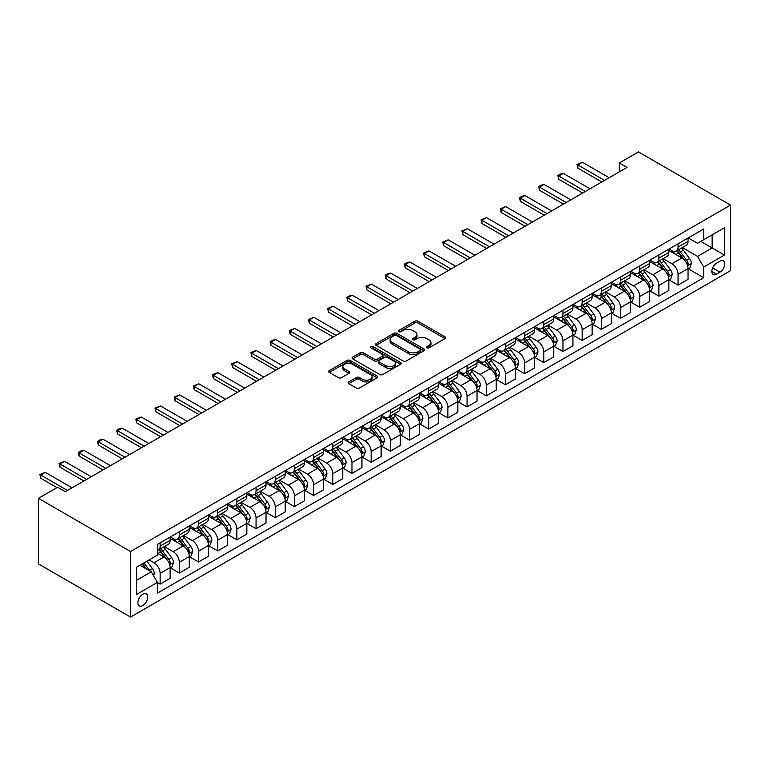 <?xml version="1.0" encoding="UTF-8"?>
<svg xmlns="http://www.w3.org/2000/svg" width="769" height="769" viewBox="0 0 769 769"><rect width="100%" height="100%" fill="white"/><g stroke="black" fill="none" stroke-linecap="round" stroke-linejoin="round"><path stroke-width="1.15" d="M426.901 347.848A1.49 0.865 0 0 0 429.006 347.848L445.011 338.61A2.134 1.23 0 0 0 445.636 337.735A2.134 1.23 0 0 0 445.011 336.87L417.894 321.211A2.134 1.23 0 0 0 414.885 321.211L398.88 330.449A1.49 0.865 0 0 0 398.448 331.064A1.49 0.865 0 0 0 398.88 331.67A1.49 0.865 0 0 0 400.985 331.67L403.062 330.478A6.815 3.932 0 0 1 412.703 330.478L414.962 331.775A6.815 3.932 0 0 1 416.961 334.563A6.815 3.932 0 0 1 414.962 337.341L412.886 338.543A1.49 0.865 0 0 0 412.453 339.148A1.49 0.865 0 0 0 412.886 339.754A1.49 0.865 0 0 0 415 339.754L417.067 338.562A6.815 3.932 0 0 1 426.708 338.562L428.967 339.869A6.815 3.932 0 0 1 430.967 342.647A6.815 3.932 0 0 1 428.967 345.435L426.901 346.627A1.49 0.865 0 0 0 426.459 347.232A1.49 0.865 0 0 0 426.901 347.848L426.901 346.627M142.803 605.559A6.94 4.008 120 0 0 147.34 599.436A6.94 4.008 120 0 0 146.273 593.87A6.94 4.008 120 0 0 142.803 594.216A6.94 4.008 120 0 0 138.266 600.329A6.94 4.008 120 0 0 139.333 605.895A6.94 4.008 120 0 0 142.803 605.559M348.761 381.914A2.134 1.23 0 0 0 348.136 382.779A2.134 1.23 0 0 0 348.761 383.654L356.364 388.047A2.134 1.23 0 0 0 359.383 388.047L377.156 377.781A2.134 1.23 0 0 0 377.781 376.916A2.134 1.23 0 0 0 377.156 376.041L350.039 360.392A2.134 1.23 0 0 0 347.03 360.392L329.247 370.648A2.134 1.23 0 0 0 328.632 371.523A2.134 1.23 0 0 0 329.247 372.388L338.437 377.694A2.134 1.23 0 0 0 341.455 377.694L349.059 373.301A2.134 1.23 0 0 0 349.684 372.436A2.134 1.23 0 0 0 349.059 371.562L344.502 368.937A5.7 3.287 0 0 1 342.83 366.611A5.7 3.287 0 0 1 346.348 363.564A5.7 3.287 0 0 1 352.558 364.285L370.408 374.59A5.7 3.287 0 0 1 372.081 376.916A5.7 3.287 0 0 1 368.562 379.953A5.7 3.287 0 0 1 362.353 379.242L359.383 377.521A2.134 1.23 0 0 0 356.364 377.521L348.761 381.914L348.761 383.654M730.55 205.083L638.472 151.926L619.295 162.999L626.966 167.431L65.307 491.708L57.637 487.277L38.45 498.35L130.528 551.508L730.55 205.083L730.55 270.65L130.528 617.074L130.528 551.508M403.216 360.997A2.134 1.23 0 0 0 406.224 360.997L423.998 350.741A2.134 1.23 0 0 0 424.623 349.866A2.134 1.23 0 0 0 423.998 349.001L396.881 333.342A2.134 1.23 0 0 0 393.872 333.342L376.099 343.608A2.134 1.23 0 0 0 375.474 344.474A2.134 1.23 0 0 0 376.099 345.348L403.216 360.997M371.494 348.165A1.49 0.865 0 0 1 373.013 348.376L400.543 364.275L382.799 374.522A2.134 1.23 0 0 1 379.79 374.522L352.673 358.863L360.286 354.509L360.286 352.74L352.673 357.133A2.134 1.23 0 0 0 352.048 357.998A2.134 1.23 0 0 0 352.673 358.863L352.673 357.133M360.286 354.509A2.134 1.23 0 0 1 363.295 354.509L363.295 352.74A2.134 1.23 0 0 0 360.286 352.74M363.295 352.74L374.292 359.085A2.134 1.23 0 0 0 377.3 359.085L382.347 356.172A2.134 1.23 0 0 0 382.972 355.307A2.134 1.23 0 0 0 382.347 354.432L370.898 347.828A1.49 0.865 0 0 1 370.466 347.213A1.49 0.865 0 0 1 371.389 346.415A1.49 0.865 0 0 1 373.013 346.608L400.572 362.516A2.134 1.23 0 0 1 401.197 363.391A2.134 1.23 0 0 1 400.572 364.256L400.572 362.516M719.957 261.172L716.583 263.123A6.729 3.883 120 0 0 712.19 269.044A6.729 3.883 120 0 0 713.219 274.437A6.729 3.883 120 0 0 716.583 274.11L719.957 272.159A6.729 3.883 120 0 0 724.36 266.228A6.729 3.883 120 0 0 723.321 260.835A6.729 3.883 120 0 0 719.957 261.172M688.274 237.909L697.56 243.273L703.693 239.726L703.693 229.008L157.385 544.423L157.385 555.141L136.661 567.099L136.661 594.389L157.385 582.431L157.385 593.149L703.693 277.744L703.693 267.016L697.56 256.385L682.295 247.58M703.693 239.726L724.408 227.768L724.408 255.058L703.693 267.016M38.45 498.35L38.45 563.917L130.528 617.074M619.295 162.999L619.295 171.862M700.78 241.408L712.132 247.974L712.132 234.853L724.408 227.768M697.56 256.385L712.132 247.974L724.408 255.058M136.661 580.211L151.243 571.8L139.891 565.244M157.385 582.518L160.144 584.113L160.144 573.395A8.68 5.008 -120 0 0 154.002 562.764L149.09 559.928M160.144 584.113L170.122 578.355L170.122 567.637A8.68 5.008 -120 0 0 163.98 557.006L157.385 553.19M170.353 567.858L179.321 573.04L179.321 562.322A8.68 5.008 -120 0 0 173.188 551.69L164.374 546.596M179.321 573.04L189.299 567.282L189.299 556.554A8.68 5.008 -120 0 0 183.166 545.923L170.122 538.396M189.53 556.785L198.508 561.966L198.508 551.238A8.68 5.008 -120 0 0 192.365 540.607L183.56 535.522M198.508 561.966L208.486 556.208L208.486 545.481A8.68 5.008 -120 0 0 202.343 534.849L189.299 527.323M208.716 545.702L217.694 550.892L217.694 540.165A8.68 5.008 -120 0 0 211.552 529.533L202.737 524.448M217.694 550.892L227.662 545.134L227.662 534.407A8.68 5.008 -120 0 0 221.53 523.776L208.486 516.249M227.893 534.628L236.871 539.809L236.871 529.091A8.68 5.008 -120 0 0 230.738 518.46L221.924 513.375M236.871 539.809L246.849 534.051L246.849 523.333A8.68 5.008 -120 0 0 240.707 512.702L227.662 505.175M247.08 523.554L256.058 528.736L256.058 518.018A8.68 5.008 -120 0 0 249.915 507.386L241.101 502.301M256.058 528.736L266.026 522.978L266.026 512.26A8.68 5.008 -120 0 0 259.893 501.628L246.849 494.092M266.257 512.481L275.235 517.662L275.235 506.944A8.68 5.008 -120 0 0 269.102 496.313L260.287 491.228M275.235 517.662L285.212 511.904L285.212 501.186A8.68 5.008 -120 0 0 279.07 490.555L266.026 483.019M285.443 501.407L294.421 506.588L294.421 495.87A8.68 5.008 -120 0 0 288.279 485.239L279.464 480.144M294.421 506.588L304.399 500.83L304.399 490.113A8.68 5.008 -120 0 0 298.257 479.481L285.212 471.945M304.62 490.334L313.598 495.515L313.598 484.797A8.68 5.008 -120 0 0 307.465 474.165L298.651 469.071M313.598 495.515L323.576 489.757L323.576 479.039A8.68 5.008 -120 0 0 317.443 468.408L304.399 460.871M323.807 479.26L332.785 484.441L332.785 473.723A8.68 5.008 -120 0 0 326.642 463.092L317.828 457.997M332.785 484.441L342.763 478.683L342.763 467.956A8.68 5.008 -120 0 0 336.62 457.324L323.576 449.798M342.993 468.186L351.971 473.368L351.971 462.64A8.68 5.008 -120 0 0 345.829 452.009L337.014 446.924M351.971 473.368L361.939 467.61L361.939 456.882A8.68 5.008 -120 0 0 355.807 446.251L342.763 438.724M362.17 457.103L371.148 462.294L371.148 451.566A8.68 5.008 -120 0 0 365.015 440.935L356.201 435.85M371.148 462.294L381.126 456.526L381.126 445.809A8.68 5.008 -120 0 0 374.984 435.177L361.939 427.651M381.357 446.03L390.335 451.211L390.335 440.493A8.68 5.008 -120 0 0 384.192 429.861L375.378 424.776M390.335 451.211L400.303 445.453L400.303 434.735A8.68 5.008 -120 0 0 394.17 424.103L381.126 416.577M400.534 434.956L409.512 440.137L409.512 429.419A8.68 5.008 -120 0 0 403.379 418.788L394.564 413.703M409.512 440.137L419.49 434.379L419.49 423.661A8.68 5.008 -120 0 0 413.347 413.03L400.303 405.494M419.72 423.882L428.698 429.064L428.698 418.346A8.68 5.008 -120 0 0 422.556 407.714L413.741 402.629M428.698 429.064L438.666 423.306L438.666 412.588A8.68 5.008 -120 0 0 432.534 401.956L419.49 394.42M438.897 412.809L447.875 417.99L447.875 407.272A8.68 5.008 -120 0 0 441.742 396.641L432.928 391.546M447.875 417.99L457.853 412.232L457.853 401.514A8.68 5.008 -120 0 0 451.711 390.883L438.666 383.347M458.084 401.735L467.062 406.916L467.062 396.198A8.68 5.008 -120 0 0 460.919 385.567L452.105 380.472M467.062 406.916L477.04 401.158L477.04 390.441A8.68 5.008 -120 0 0 470.897 379.809L457.853 372.273M477.27 390.662L486.239 395.843L486.239 385.125A8.68 5.008 -120 0 0 480.106 374.484L471.291 369.399M486.239 395.843L496.216 390.085L496.216 379.357A8.68 5.008 -120 0 0 490.084 368.726L477.04 361.199M496.447 379.578L505.425 384.769L505.425 374.042A8.68 5.008 -120 0 0 499.283 363.41L490.478 358.325M505.425 384.769L515.403 379.011L515.403 368.284A8.68 5.008 -120 0 0 509.261 357.652L496.216 350.126M515.634 368.505L524.612 373.696L524.612 362.968A8.68 5.008 -120 0 0 518.469 352.337L509.655 347.252M524.612 373.696L534.58 367.928L534.58 357.21A8.68 5.008 -120 0 0 528.447 346.579L515.403 339.052M534.811 357.431L543.789 362.612L543.789 351.894A8.68 5.008 -120 0 0 537.656 341.263L528.841 336.178M543.789 362.612L553.767 356.854L553.767 346.137A8.68 5.008 -120 0 0 547.624 335.505L534.58 327.978M553.997 346.358L562.975 351.539L562.975 340.821A8.68 5.008 -120 0 0 556.833 330.189L548.018 325.104M562.975 351.539L572.943 345.781L572.943 335.063A8.68 5.008 -120 0 0 566.811 324.431L553.767 316.895M573.174 335.284L582.152 340.465L582.152 329.747A8.68 5.008 -120 0 0 576.019 319.116L567.205 314.021M582.152 340.465L592.13 334.707L592.13 323.989A8.68 5.008 -120 0 0 585.988 313.358L572.943 305.822M592.361 324.21L601.339 329.392L601.339 318.674A8.68 5.008 -120 0 0 595.196 308.042L586.382 302.948M601.339 329.392L611.317 323.634L611.317 312.916A8.68 5.008 -120 0 0 605.174 302.284L592.13 294.748M611.547 313.137L620.516 318.318L620.516 307.6A8.68 5.008 -120 0 0 614.383 296.969L605.568 291.874M620.516 318.318L630.493 312.56L630.493 301.842A8.68 5.008 -120 0 0 624.361 291.201L611.317 283.674M630.724 302.063L639.702 307.244L639.702 296.526A8.68 5.008 -120 0 0 633.56 285.885L624.755 280.8M639.702 307.244L649.68 301.486L649.68 290.759A8.68 5.008 -120 0 0 643.538 280.127L630.493 272.601M649.911 290.98L658.889 296.171L658.889 285.443A8.68 5.008 -120 0 0 652.746 274.812L643.932 269.727M658.889 296.171L668.857 290.413L668.857 279.685A8.68 5.008 -120 0 0 662.724 269.054L649.68 261.527M669.088 279.906L678.066 285.097L678.066 274.37A8.68 5.008 -120 0 0 671.933 263.738L663.118 258.653M678.066 285.097L688.044 279.33L688.044 268.612A8.68 5.008 -120 0 0 681.901 257.98L668.857 250.454M669.088 248.993L671.933 250.627A8.68 5.008 -120 0 0 676.268 251.059A8.68 5.008 -120 0 0 678.066 247.08L678.066 243.802M649.911 260.066L652.746 261.7A8.68 5.008 -120 0 0 657.091 262.133A8.68 5.008 -120 0 0 658.889 258.153L658.889 254.875M630.724 271.14L633.56 272.774A8.68 5.008 -120 0 0 637.905 273.206A8.68 5.008 -120 0 0 639.702 269.237L639.702 265.959M611.538 282.213L614.383 283.848A8.68 5.008 -120 0 0 618.718 284.28A8.68 5.008 -120 0 0 620.516 280.31L620.516 277.032M592.361 293.287L595.196 294.931A8.68 5.008 -120 0 0 599.541 295.354A8.68 5.008 -120 0 0 601.339 291.384L601.339 288.106M573.174 304.361L576.019 306.004A8.68 5.008 -120 0 0 580.355 306.427A8.68 5.008 -120 0 0 582.152 302.457L582.152 299.179M553.997 315.434L556.833 317.078A8.68 5.008 -120 0 0 561.178 317.51A8.68 5.008 -120 0 0 562.975 313.531L562.975 310.253M534.811 326.508L537.656 328.152A8.68 5.008 -120 0 0 541.991 328.584A8.68 5.008 -120 0 0 543.789 324.605L543.789 321.327M515.634 337.591L518.469 339.225A8.68 5.008 -120 0 0 522.814 339.658A8.68 5.008 -120 0 0 524.612 335.678L524.612 332.4M496.447 348.665L499.283 350.299A8.68 5.008 -120 0 0 503.628 350.731A8.68 5.008 -120 0 0 505.425 346.761L505.425 343.474M477.27 359.738L480.106 361.372A8.68 5.008 -120 0 0 484.441 361.805A8.68 5.008 -120 0 0 486.239 357.835L486.239 354.557M458.084 370.812L460.919 372.446A8.68 5.008 -120 0 0 465.264 372.878A8.68 5.008 -120 0 0 467.062 368.909L467.062 365.631M438.897 381.885L441.742 383.529A8.68 5.008 -120 0 0 446.078 383.952A8.68 5.008 -120 0 0 447.875 379.982L447.875 376.704M419.72 392.959L422.556 394.603A8.68 5.008 -120 0 0 426.901 395.026A8.68 5.008 -120 0 0 428.698 391.056L428.698 387.778M400.534 404.033L403.379 405.676A8.68 5.008 -120 0 0 407.714 406.109A8.68 5.008 -120 0 0 409.512 402.129L409.512 398.851M381.357 415.106L384.192 416.75A8.68 5.008 -120 0 0 388.537 417.183A8.68 5.008 -120 0 0 390.335 413.203L390.335 409.925M362.17 426.189L365.015 427.824A8.68 5.008 -120 0 0 369.351 428.256A8.68 5.008 -120 0 0 371.148 424.277L371.148 420.999M342.993 437.263L345.829 438.897A8.68 5.008 -120 0 0 350.164 439.33A8.68 5.008 -120 0 0 351.971 435.36L351.971 432.082M323.807 448.337L326.642 449.971A8.68 5.008 -120 0 0 330.987 450.403A8.68 5.008 -120 0 0 332.785 446.433L332.785 443.155M304.62 459.41L307.465 461.054A8.68 5.008 -120 0 0 311.801 461.477A8.68 5.008 -120 0 0 313.598 457.507L313.598 454.229M285.443 470.484L288.279 472.128A8.68 5.008 -120 0 0 292.624 472.551A8.68 5.008 -120 0 0 294.421 468.581L294.421 465.303M266.257 481.557L269.102 483.201A8.68 5.008 -120 0 0 273.437 483.624A8.68 5.008 -120 0 0 275.235 479.654L275.235 476.376M247.08 492.631L249.915 494.275A8.68 5.008 -120 0 0 254.26 494.707A8.68 5.008 -120 0 0 256.058 490.728L256.058 487.45M227.893 503.705L230.738 505.348A8.68 5.008 -120 0 0 235.074 505.781A8.68 5.008 -120 0 0 236.871 501.801L236.871 498.523M208.716 514.788L211.552 516.422A8.68 5.008 -120 0 0 215.897 516.855A8.68 5.008 -120 0 0 217.694 512.875L217.694 509.597M189.53 525.861L192.365 527.496A8.68 5.008 -120 0 0 196.71 527.928A8.68 5.008 -120 0 0 198.508 523.958L198.508 520.68M170.343 536.935L173.188 538.569A8.68 5.008 -120 0 0 177.524 539.002A8.68 5.008 -120 0 0 179.321 535.032L179.321 531.754M688.274 268.833L703.693 277.744M676.268 251.059L686.246 245.301A8.68 5.008 -120 0 0 688.044 241.322L688.044 238.044M657.091 262.133L667.059 256.375A8.68 5.008 -120 0 0 668.857 252.395L668.857 249.118M637.905 273.206L647.883 267.449A8.68 5.008 -120 0 0 649.68 263.479L649.68 260.191M618.718 284.28L628.696 278.522A8.68 5.008 -120 0 0 630.493 274.552L630.493 271.274M599.541 295.354L609.519 289.596A8.68 5.008 -120 0 0 611.317 285.626L611.317 282.348M580.355 306.427L590.332 300.669A8.68 5.008 -120 0 0 592.13 296.699L592.13 293.422M561.178 317.51L571.146 311.743A8.68 5.008 -120 0 0 572.943 307.773L572.943 304.495M541.991 328.584L551.969 322.826A8.68 5.008 -120 0 0 553.767 318.847L553.767 315.569M522.814 339.658L532.782 333.9A8.68 5.008 -120 0 0 534.58 329.92L534.58 326.642M503.628 350.731L513.605 344.973A8.68 5.008 -120 0 0 515.403 340.994L515.403 337.716M484.441 361.805L494.419 356.047A8.68 5.008 -120 0 0 496.216 352.077L496.216 348.79M465.264 372.878L475.242 367.121A8.68 5.008 -120 0 0 477.04 363.151L477.04 359.873M446.078 383.952L456.055 378.194A8.68 5.008 -120 0 0 457.853 374.224L457.853 370.946M426.901 395.026L436.869 389.268A8.68 5.008 -120 0 0 438.666 385.298L438.666 382.02M407.714 406.109L417.692 400.341A8.68 5.008 -120 0 0 419.49 396.371L419.49 393.094M388.537 417.183L398.505 411.425A8.68 5.008 -120 0 0 400.303 407.445L400.303 404.167M369.351 428.256L379.328 422.498A8.68 5.008 -120 0 0 381.126 418.519L381.126 415.241M350.164 439.33L360.142 433.572A8.68 5.008 -120 0 0 361.939 429.592L361.939 426.314M330.987 450.403L340.965 444.645A8.68 5.008 -120 0 0 342.763 440.675L342.763 437.398M311.801 461.477L321.778 455.719A8.68 5.008 -120 0 0 323.576 451.749L323.576 448.471M292.624 472.551L302.592 466.793A8.68 5.008 -120 0 0 304.399 462.823L304.399 459.545M273.437 483.624L283.415 477.866A8.68 5.008 -120 0 0 285.212 473.896L285.212 470.618M254.26 494.707L264.228 488.949A8.68 5.008 -120 0 0 266.026 484.97L266.026 481.692M235.074 505.781L245.051 500.023A8.68 5.008 -120 0 0 246.849 496.043L246.849 492.766M215.897 516.855L225.865 511.097A8.68 5.008 -120 0 0 227.662 507.117L227.662 503.839M196.71 527.928L206.688 522.17A8.68 5.008 -120 0 0 208.486 518.191L208.486 514.913M177.524 539.002L187.501 533.244A8.68 5.008 -120 0 0 189.299 529.274L189.299 525.996M157.385 550.431A8.68 5.008 -120 0 0 158.347 550.075L168.324 544.317A8.68 5.008 -120 0 0 170.122 540.347L170.122 537.07M158.347 550.075A8.68 5.008 -120 0 0 160.144 546.105L160.144 542.827M151.243 571.8L157.385 582.431M427.497 348.059L428.967 347.204A6.815 3.932 0 0 0 430.967 344.425L430.967 342.647M416.961 334.563L416.961 336.332A6.815 3.932 0 0 1 414.962 339.119L413.482 339.965M444.982 338.62L417.894 322.98A2.134 1.23 0 0 0 414.885 322.98L399.476 331.881M423.969 350.751L396.881 335.121A2.134 1.23 0 0 0 393.872 335.121L376.128 345.358M420.23 350.472A1.49 0.865 0 0 0 420.672 349.866A1.49 0.865 0 0 0 420.23 349.261L396.429 335.515A1.49 0.865 0 0 0 394.324 335.515L392.142 336.784A6.815 3.932 0 0 0 390.143 339.562A6.815 3.932 0 0 0 392.142 342.349L408.406 351.741A6.815 3.932 0 0 0 418.048 351.741L420.23 350.472L420.23 352.25A1.49 0.865 0 0 0 420.672 351.635L420.672 349.866M390.143 339.562L390.143 341.33A6.815 3.932 0 0 0 392.142 344.118L392.142 342.349M420.23 352.25L418.048 353.509A6.815 3.932 0 0 1 408.406 353.509L392.142 344.118M363.295 354.509L374.292 360.853A2.134 1.23 0 0 0 377.3 360.853L382.347 357.941A2.134 1.23 0 0 0 382.972 357.076L382.972 355.307M385.702 365.669A5.7 3.287 0 0 0 391.911 366.39A5.7 3.287 0 0 0 395.429 363.343A5.7 3.287 0 0 0 393.757 361.017L387.47 357.393A2.134 1.23 0 0 0 384.462 357.393L379.415 360.305A2.134 1.23 0 0 0 378.79 361.17A2.134 1.23 0 0 0 379.415 362.045L385.702 365.669L385.702 367.447A5.7 3.287 0 0 0 391.911 368.159A5.7 3.287 0 0 0 395.429 365.121L395.429 363.343M378.79 361.17L378.79 362.949A2.134 1.23 0 0 0 379.415 363.814L379.415 362.045M385.702 367.447L379.415 363.814M372.081 376.916L372.081 378.684A5.7 3.287 0 0 1 368.562 381.722A5.7 3.287 0 0 1 362.353 381.011L359.383 379.29A2.134 1.23 0 0 0 356.364 379.29L348.79 383.673M342.83 366.611L342.83 368.38A5.7 3.287 0 0 0 344.502 370.706L344.502 368.937M349.03 373.321L344.502 370.706M377.127 377.8L350.039 362.161A2.134 1.23 0 0 0 347.03 362.161L329.276 372.407M688.044 268.967L689.88 267.9L691.418 263.479A5.748 3.316 -120 0 0 689.582 258.576L683.314 250.204A16.601 9.584 -120 0 0 681.497 248.041M675.269 254.145A16.601 9.584 -120 0 0 671.866 250.588M687.515 265.449L688.313 263.719A5.748 3.316 -120 0 0 686.669 260.258L680.392 251.886A16.601 9.584 -120 0 0 678.585 249.723M677.037 250.617A13.784 7.959 60 0 1 679.306 253.184L684.612 260.268M676.739 250.781A16.601 9.584 60 0 1 678.556 252.953L682.728 258.519M604.559 180.369L577.855 164.951L577.855 168.142L577.01 164.46L582.46 162.297L609.163 177.706M601.8 181.965L577.855 168.142M582.46 162.297L577.855 164.951L577.01 164.46M668.857 280.041L670.703 278.984L672.231 274.552A5.748 3.316 -120 0 0 670.395 269.65L664.128 261.277A16.601 9.584 -120 0 0 662.32 259.115M656.082 265.218A16.601 9.584 -120 0 0 652.679 261.662M668.338 276.523L669.126 274.793A5.748 3.316 -120 0 0 667.482 271.332L661.215 262.969A16.601 9.584 -120 0 0 659.398 260.797M657.86 261.691A13.784 7.959 60 0 1 660.119 264.257L665.425 271.342M657.562 261.854A16.601 9.584 60 0 1 659.369 264.027L663.541 269.592M649.68 291.115L651.516 290.057L653.054 285.626A5.748 3.316 -120 0 0 651.218 280.723L644.951 272.361A16.601 9.584 -120 0 0 643.134 270.188M636.895 276.302A16.601 9.584 -120 0 0 633.502 272.745M649.151 287.596L649.949 285.866A5.748 3.316 -120 0 0 648.305 282.406L642.028 274.043A16.601 9.584 -120 0 0 640.221 271.87M638.674 272.764A13.784 7.959 60 0 1 640.933 275.331L646.239 282.415M638.376 272.937A16.601 9.584 60 0 1 640.192 275.1L644.355 280.666M630.493 302.188L632.339 301.131L633.867 296.699A5.748 3.316 -120 0 0 632.031 291.797L625.764 283.434A16.601 9.584 -120 0 0 623.957 281.262M617.718 287.375A16.601 9.584 -120 0 0 614.316 283.819M629.974 298.67L630.763 296.94A5.748 3.316 -120 0 0 629.119 293.489L622.852 285.116A16.601 9.584 -120 0 0 621.035 282.944M619.497 283.838A13.784 7.959 60 0 1 621.756 286.404L627.062 293.489M619.199 284.011A16.601 9.584 60 0 1 621.006 286.174L625.178 291.739M585.382 191.443L558.679 176.024L558.679 179.215L557.833 175.543L560.13 174.207L563.283 173.371L589.977 188.79M582.614 193.038L558.679 179.215M563.283 173.371L558.679 176.024L557.833 175.543M566.195 202.516L539.492 187.098L539.492 190.289L538.646 186.617L540.953 185.281L544.096 184.445L570.8 199.863M563.437 204.112L539.492 190.289M544.096 184.445L539.492 187.098L538.646 186.617M547.009 213.59L520.315 198.181L520.315 201.363L519.469 197.691L521.766 196.364L524.919 195.518L551.613 210.937M544.25 215.185L520.315 201.363M524.919 195.518L520.315 198.181L519.469 197.691M611.317 313.271L613.153 312.204L614.691 307.773A5.748 3.316 -120 0 0 612.855 302.88L606.578 294.508A16.601 9.584 -120 0 0 604.77 292.335M598.532 298.449A16.601 9.584 -120 0 0 595.139 294.892M610.788 309.744L611.586 308.023A5.748 3.316 -120 0 0 609.932 304.562L603.665 296.19A16.601 9.584 -120 0 0 601.858 294.018M600.31 294.912A13.784 7.959 60 0 1 602.569 297.488L607.875 304.562M600.012 295.085A16.601 9.584 60 0 1 601.829 297.257L605.991 302.813M527.832 224.663L501.128 209.255L501.128 212.436L500.283 208.764L505.733 206.592L532.436 222.01M525.064 226.259L501.128 212.436M505.733 206.592L501.128 209.255L500.283 208.764M592.13 324.345L593.976 323.278L595.504 318.847A5.748 3.316 -120 0 0 593.668 313.954L587.401 305.581A16.601 9.584 -120 0 0 585.584 303.409M579.355 309.523A16.601 9.584 -120 0 0 575.952 305.966M591.601 320.817L592.399 319.097A5.748 3.316 -120 0 0 590.755 315.636L584.488 307.264A16.601 9.584 -120 0 0 582.671 305.091M581.124 305.985A13.784 7.959 60 0 1 583.392 308.561L588.698 315.646M580.835 306.158A16.601 9.584 60 0 1 582.642 308.331L586.814 313.896M572.943 335.419L574.789 334.352L576.327 329.92A5.748 3.316 -120 0 0 574.491 325.027L568.214 316.655A16.601 9.584 -120 0 0 566.407 314.483M560.168 320.596A16.601 9.584 -120 0 0 556.775 317.039M572.424 331.891L573.222 330.17A5.748 3.316 -120 0 0 571.569 326.71L565.302 318.337A16.601 9.584 -120 0 0 563.494 316.165M561.947 317.059A13.784 7.959 60 0 1 564.206 319.635L569.512 326.719M561.649 317.232A16.601 9.584 60 0 1 563.456 319.404L567.628 324.97M553.767 346.492L555.603 345.425L557.141 340.994A5.748 3.316 -120 0 0 555.305 336.101L549.037 327.729A16.601 9.584 -120 0 0 547.22 325.556M540.991 331.67A16.601 9.584 -120 0 0 537.589 328.113M553.238 342.964L554.036 341.244A5.748 3.316 -120 0 0 552.392 337.783L546.115 329.411A16.601 9.584 -120 0 0 544.308 327.248M542.76 328.132A13.784 7.959 60 0 1 545.029 330.708L550.335 337.793M542.462 328.305A16.601 9.584 60 0 1 544.279 330.478L548.451 336.043M534.58 357.566L536.426 356.499L537.954 352.077A5.748 3.316 -120 0 0 536.128 347.175L529.851 338.802A16.601 9.584 -120 0 0 528.043 336.639M521.805 342.743A16.601 9.584 -120 0 0 518.402 339.187M534.061 354.048L534.849 352.317A5.748 3.316 -120 0 0 533.205 348.857L526.938 340.484A16.601 9.584 -120 0 0 525.121 338.322M523.583 339.216A13.784 7.959 60 0 1 525.842 341.782L531.148 348.866M523.285 339.379A16.601 9.584 60 0 1 525.092 341.551L529.264 347.117M515.403 368.639L517.239 367.582L518.777 363.151A5.748 3.316 -120 0 0 516.941 358.248L510.674 349.876A16.601 9.584 -120 0 0 508.857 347.713M502.618 353.817A16.601 9.584 -120 0 0 499.225 350.26M514.874 365.121L515.672 363.391A5.748 3.316 -120 0 0 514.028 359.93L507.751 351.568A16.601 9.584 -120 0 0 505.944 349.395M504.397 350.289A13.784 7.959 60 0 1 506.656 352.856L511.971 359.94M504.099 350.453A16.601 9.584 60 0 1 505.915 352.625L510.078 358.191M508.645 235.747L481.942 220.328L481.942 223.519L481.106 219.838L486.546 217.665L513.25 233.084M505.887 237.333L481.942 223.519M486.546 217.665L481.942 220.328L481.106 219.838M489.469 246.82L462.765 231.402L462.765 234.593L461.919 230.911L467.369 228.739L494.073 244.157M486.7 248.416L462.765 234.593M467.369 228.739L462.765 231.402L461.919 230.911M470.282 257.894L443.578 242.475L443.578 245.667L442.742 241.985L448.183 239.822L474.886 255.231M467.523 259.489L443.578 245.667M448.183 239.822L443.578 242.475L442.742 241.985M451.105 268.967L424.401 253.549L424.401 256.74L423.556 253.059L429.006 250.896L455.709 266.305M448.337 270.563L424.401 256.74M429.006 250.896L424.401 253.549L423.556 253.059M431.918 280.041L405.215 264.623L405.215 267.814L404.369 264.142L406.676 262.806L409.819 261.969L436.523 277.388M429.16 281.637L405.215 267.814M409.819 261.969L405.215 264.623L404.369 264.142M496.216 379.713L498.062 378.656L499.59 374.224A5.748 3.316 -120 0 0 497.754 369.322L491.487 360.959A16.601 9.584 -120 0 0 489.68 358.787M483.441 364.9A16.601 9.584 -120 0 0 480.039 361.343M495.697 376.195L496.486 374.465A5.748 3.316 -120 0 0 494.842 371.004L488.575 362.641A16.601 9.584 -120 0 0 486.758 360.469M485.22 361.363A13.784 7.959 60 0 1 487.479 363.929L492.785 371.014M484.922 361.536A16.601 9.584 60 0 1 486.729 363.699L490.901 369.264M412.732 291.115L386.038 275.696L386.038 278.887L385.192 275.215L387.489 273.889L390.642 273.043L417.336 288.462M409.973 292.71L386.038 278.887M390.642 273.043L386.038 275.696L385.192 275.215M477.04 390.787L478.876 389.729L480.414 385.298A5.748 3.316 -120 0 0 478.578 380.395L472.31 372.033A16.601 9.584 -120 0 0 470.493 369.86M464.255 375.974A16.601 9.584 -120 0 0 460.862 372.417M476.511 387.268L477.309 385.538A5.748 3.316 -120 0 0 475.665 382.087L469.388 373.715A16.601 9.584 -120 0 0 467.581 371.542M466.033 372.436A13.784 7.959 60 0 1 468.292 375.003L473.598 382.087M465.735 372.609A16.601 9.584 60 0 1 467.552 374.772L471.714 380.338M393.555 302.188L366.851 286.779L366.851 289.961L366.006 286.289L371.456 284.117L398.159 299.535M390.796 303.784L366.851 289.961M371.456 284.117L366.851 286.779L366.006 286.289M457.853 401.87L459.699 400.803L461.227 396.371A5.748 3.316 -120 0 0 459.391 391.479L453.124 383.106A16.601 9.584 -120 0 0 451.316 380.934M445.078 387.047A16.601 9.584 -120 0 0 441.675 383.491M457.334 398.342L458.122 396.621A5.748 3.316 -120 0 0 456.478 393.161L450.211 384.788A16.601 9.584 -120 0 0 448.394 382.616M446.847 383.51A13.784 7.959 60 0 1 449.115 386.086L454.421 393.161M446.558 383.683A16.601 9.584 60 0 1 448.365 385.855L452.537 391.411M374.368 313.262L347.675 297.853L347.675 301.044L346.829 297.363L349.126 296.036L352.269 295.19L378.973 310.609M371.61 314.857L347.675 301.044M352.269 295.19L347.675 297.853L346.829 297.363M438.666 412.943L440.512 411.876L442.05 407.445A5.748 3.316 -120 0 0 440.214 402.552L433.937 394.18A16.601 9.584 -120 0 0 432.13 392.007M425.891 398.121A16.601 9.584 -120 0 0 422.498 394.564M438.147 409.416L438.945 407.695A5.748 3.316 -120 0 0 437.292 404.234L431.024 395.862A16.601 9.584 -120 0 0 429.217 393.69M427.67 394.584A13.784 7.959 60 0 1 429.929 397.16L435.235 404.244M427.372 394.757A16.601 9.584 60 0 1 429.179 396.929L433.351 402.495M355.191 324.345L328.488 308.927L328.488 312.118L327.642 308.436L333.092 306.264L359.796 321.682M352.423 325.941L328.488 312.118M333.092 306.264L328.488 308.927L327.642 308.436M419.49 424.017L421.325 422.95L422.863 418.519A5.748 3.316 -120 0 0 421.028 413.626L414.76 405.253A16.601 9.584 -120 0 0 412.943 403.081M406.714 409.195A16.601 9.584 -120 0 0 403.312 405.638M418.961 420.489L419.759 418.769A5.748 3.316 -120 0 0 418.115 415.308L411.848 406.936A16.601 9.584 -120 0 0 410.031 404.773M408.483 405.657A13.784 7.959 60 0 1 410.752 408.233L416.058 415.318M408.185 405.83A16.601 9.584 60 0 1 410.002 408.003L414.174 413.568M336.005 335.419L309.301 320L309.301 323.191L308.465 319.51L313.906 317.337L340.609 332.756M333.246 337.014L309.301 323.191M313.906 317.337L309.301 320L308.465 319.51M400.303 435.091L402.149 434.024L403.677 429.592A5.748 3.316 -120 0 0 401.851 424.699L395.574 416.327A16.601 9.584 -120 0 0 393.766 414.164M387.528 420.268A16.601 9.584 -120 0 0 384.125 416.711M399.784 431.563L400.582 429.842A5.748 3.316 -120 0 0 398.928 426.382L392.661 418.009A16.601 9.584 -120 0 0 390.844 415.846M389.306 416.731A13.784 7.959 60 0 1 391.565 419.307L396.871 426.391M389.008 416.904A16.601 9.584 60 0 1 390.815 419.076L394.987 424.642M316.828 346.492L290.124 331.074L290.124 334.265L289.279 330.583L294.729 328.421L321.432 343.83M314.06 348.088L290.124 334.265M294.729 328.421L290.124 331.074L289.279 330.583M381.126 446.164L382.962 445.097L384.5 440.675A5.748 3.316 -120 0 0 382.664 435.773L376.397 427.401A16.601 9.584 -120 0 0 374.58 425.238M368.341 431.342A16.601 9.584 -120 0 0 364.948 427.785M380.597 442.646L381.395 440.916A5.748 3.316 -120 0 0 379.751 437.455L373.474 429.083A16.601 9.584 -120 0 0 371.667 426.92M370.12 427.814A13.784 7.959 60 0 1 372.388 430.38L377.694 437.465M369.822 427.977A16.601 9.584 60 0 1 371.638 430.15L375.801 435.715M361.939 457.238L363.785 456.18L365.313 451.749A5.748 3.316 -120 0 0 363.477 446.847L357.21 438.474A16.601 9.584 -120 0 0 355.403 436.311M349.164 442.425A16.601 9.584 -120 0 0 345.762 438.859M361.42 453.72L362.209 451.989A5.748 3.316 -120 0 0 360.565 448.529L354.298 440.166A16.601 9.584 -120 0 0 352.481 437.994M350.943 438.888A13.784 7.959 60 0 1 353.202 441.454L358.508 448.538M350.645 439.061A16.601 9.584 60 0 1 352.452 441.223L356.624 446.789M342.763 468.311L344.599 467.254L346.137 462.823A5.748 3.316 -120 0 0 344.301 457.92L338.033 449.557A16.601 9.584 -120 0 0 336.216 447.385M329.978 453.499A16.601 9.584 -120 0 0 326.585 449.942M342.234 464.793L343.032 463.063A5.748 3.316 -120 0 0 341.388 459.602L335.111 451.24A16.601 9.584 -120 0 0 333.304 449.067M331.756 449.961A13.784 7.959 60 0 1 334.015 452.528L339.321 459.612M331.458 450.134A16.601 9.584 60 0 1 333.275 452.297L337.437 457.863M323.576 479.385L325.422 478.328L326.95 473.896A5.748 3.316 -120 0 0 325.114 469.003L318.847 460.631A16.601 9.584 -120 0 0 317.039 458.459M310.801 464.572A16.601 9.584 -120 0 0 307.398 461.016M323.057 475.867L323.845 474.137A5.748 3.316 -120 0 0 322.201 470.686L315.934 462.313A16.601 9.584 -120 0 0 314.117 460.141M312.579 461.035A13.784 7.959 60 0 1 314.838 463.611L320.144 470.686M312.281 461.208A16.601 9.584 60 0 1 314.088 463.371L318.26 468.936M304.399 490.468L306.235 489.401L307.773 484.97A5.748 3.316 -120 0 0 305.937 480.077L299.66 471.705A16.601 9.584 -120 0 0 297.853 469.532M291.614 475.646A16.601 9.584 -120 0 0 288.221 472.089M303.87 486.94L304.668 485.22A5.748 3.316 -120 0 0 303.015 481.759L296.747 473.387A16.601 9.584 -120 0 0 294.94 471.214M293.393 472.108A13.784 7.959 60 0 1 295.652 474.684L300.958 481.769M293.095 472.281A16.601 9.584 60 0 1 294.912 474.454L299.074 480.019M285.212 501.542L287.058 500.475L288.586 496.043A5.748 3.316 -120 0 0 286.75 491.151L280.483 482.778A16.601 9.584 -120 0 0 278.666 480.606M272.437 486.719A16.601 9.584 -120 0 0 269.035 483.163M284.684 498.014L285.482 496.293A5.748 3.316 -120 0 0 283.838 492.833L277.571 484.46A16.601 9.584 -120 0 0 275.754 482.288M274.206 483.182A13.784 7.959 60 0 1 276.475 485.758L281.781 492.842M273.918 483.355A16.601 9.584 60 0 1 275.725 485.527L279.897 491.093M266.026 512.615L267.872 511.548L269.41 507.117A5.748 3.316 -120 0 0 267.574 502.224L261.297 493.852A16.601 9.584 -120 0 0 259.489 491.679M253.251 497.793A16.601 9.584 -120 0 0 249.858 494.236M265.507 509.088L266.305 507.367A5.748 3.316 -120 0 0 264.651 503.906L258.384 495.534A16.601 9.584 -120 0 0 256.577 493.371M255.029 494.256A13.784 7.959 60 0 1 257.288 496.832L262.594 503.916M254.731 494.429A16.601 9.584 60 0 1 256.538 496.601L260.71 502.167M246.849 523.689L248.685 522.622L250.223 518.191A5.748 3.316 -120 0 0 248.387 513.298L242.12 504.925A16.601 9.584 -120 0 0 240.303 502.763M234.074 508.867A16.601 9.584 -120 0 0 230.671 505.31M246.32 520.171L247.118 518.441A5.748 3.316 -120 0 0 245.474 514.98L239.197 506.608A16.601 9.584 -120 0 0 237.39 504.445M235.843 505.329A13.784 7.959 60 0 1 238.111 507.905L243.417 514.99M235.545 505.502A16.601 9.584 60 0 1 237.361 507.675L241.533 513.24M297.641 357.566L270.938 342.147L270.938 345.339L270.092 341.667L272.399 340.331L275.542 339.494L302.246 354.903M294.883 359.161L270.938 345.339M275.542 339.494L270.938 342.147L270.092 341.667M278.465 368.639L251.761 353.221L251.761 356.412L250.915 352.74L253.212 351.404L256.365 350.568L283.059 365.986M275.696 370.235L251.761 356.412M256.365 350.568L251.761 353.221L250.915 352.74M259.278 379.713L232.574 364.295L232.574 367.486L231.729 363.814L237.179 361.641L263.882 377.06M256.519 381.309L232.574 367.486M237.179 361.641L232.574 364.295L231.729 363.814M240.091 390.787L213.398 375.378L213.398 378.559L212.552 374.888L214.849 373.561L217.992 372.715L244.696 388.134M237.333 392.382L213.398 378.559M217.992 372.715L213.398 375.378L212.552 374.888M220.914 401.86L194.211 386.451L194.211 389.643L193.365 385.961L198.815 383.789L225.519 399.207M218.146 403.456L194.211 389.643M198.815 383.789L194.211 386.451L193.365 385.961M201.728 412.943L175.024 397.525L175.024 400.716L174.188 397.035L179.629 394.862L206.332 410.281M198.969 414.539L175.024 400.716M179.629 394.862L175.024 397.525L174.188 397.035M182.551 424.017L155.847 408.599L155.847 411.79L155.002 408.108L160.452 405.936L187.155 421.354M179.783 425.613L155.847 411.79M160.452 405.936L155.847 408.599L155.002 408.108M163.364 435.091L136.661 419.672L136.661 422.863L135.815 419.182L141.265 417.019L167.969 432.428M160.606 436.686L136.661 422.863M141.265 417.019L136.661 419.672L135.815 419.182M227.662 534.763L229.508 533.705L231.036 529.274A5.748 3.316 -120 0 0 229.2 524.371L222.933 515.999A16.601 9.584 -120 0 0 221.126 513.836M214.887 519.94A16.601 9.584 -120 0 0 211.485 516.384M227.143 531.244L227.932 529.514A5.748 3.316 -120 0 0 226.288 526.054L220.021 517.691A16.601 9.584 -120 0 0 218.204 515.518M216.666 516.412A13.784 7.959 60 0 1 218.925 518.979L224.231 526.063M216.368 516.576A16.601 9.584 60 0 1 218.175 518.748L222.347 524.314M144.188 446.164L117.484 430.746L117.484 433.937L116.638 430.265L118.935 428.929L122.088 428.093L148.782 443.511M141.419 447.76L117.484 433.937M122.088 428.093L117.484 430.746L116.638 430.265M208.486 545.836L210.322 544.779L211.86 540.347A5.748 3.316 -120 0 0 210.024 535.445L203.756 527.082A16.601 9.584 -120 0 0 201.939 524.91M195.701 531.023A16.601 9.584 -120 0 0 192.308 527.457M207.957 542.318L208.755 540.588A5.748 3.316 -120 0 0 207.111 537.127L200.834 528.764A16.601 9.584 -120 0 0 199.027 526.592M197.479 527.486A13.784 7.959 60 0 1 199.738 530.052L205.044 537.137M197.181 527.659A16.601 9.584 60 0 1 198.998 529.822L203.16 535.387M125.001 457.238L98.297 441.819L98.297 445.011L97.452 441.339L99.759 440.003L102.902 439.166L129.605 454.585M122.242 458.833L98.297 445.011M102.902 439.166L98.297 441.819L97.452 441.339M189.299 556.91L191.145 555.852L192.673 551.421A5.748 3.316 -120 0 0 190.837 546.519L184.57 538.156A16.601 9.584 -120 0 0 182.762 535.983M176.524 542.097A16.601 9.584 -120 0 0 173.121 538.54M188.78 553.392L189.568 551.661A5.748 3.316 -120 0 0 187.924 548.21L181.657 539.838A16.601 9.584 -120 0 0 179.84 537.666M178.302 538.56A13.784 7.959 60 0 1 180.561 541.126L185.867 548.21M178.004 538.733A16.601 9.584 60 0 1 179.811 540.895L183.983 546.461M105.814 468.311L79.12 452.903L79.12 456.084L78.275 452.412L80.572 451.086L83.725 450.24L110.419 465.658M103.056 469.907L79.12 456.084M83.725 450.24L79.12 452.903L78.275 452.412M170.122 567.993L171.958 566.926L173.496 562.495A5.748 3.316 -120 0 0 171.66 557.602L165.383 549.229A16.601 9.584 -120 0 0 163.576 547.057M169.593 564.465L170.391 562.745A5.748 3.316 -120 0 0 168.738 559.284L162.47 550.912A16.601 9.584 -120 0 0 160.663 548.739M159.116 549.633A13.784 7.959 60 0 1 161.375 552.209L166.681 559.284M158.818 549.806A16.601 9.584 60 0 1 160.634 551.979L164.797 557.535M86.637 479.385L59.934 463.976L59.934 467.158L59.088 463.486L64.538 461.313L91.242 476.732M83.869 480.981L59.934 467.158M64.538 461.313L59.934 463.976L59.088 463.486M153.54 575.789L154.309 573.568A5.748 3.316 -120 0 0 152.473 568.676L146.879 561.207M150.08 571.127A5.748 3.316 -120 0 0 149.561 570.358L143.966 562.889M142.525 563.715L146.543 569.089M142.121 563.946L145.533 568.502M67.451 490.468L40.747 475.05L40.747 478.241L39.911 474.56L45.352 472.387L72.055 487.806M57.021 487.633L40.747 478.241M45.352 472.387L40.747 475.05L39.911 474.56M154.002 562.764L163.98 557.006M173.188 551.69L183.166 545.923M192.365 540.607L202.343 534.849M211.552 529.533L221.53 523.776M230.738 518.46L240.707 512.702M249.915 507.386L259.893 501.628M269.102 496.313L279.07 490.555M288.279 485.239L298.257 479.481M307.465 474.165L317.443 468.408M326.642 463.092L336.62 457.324M345.829 452.009L355.807 446.251M365.015 440.935L374.984 435.177M384.192 429.861L394.17 424.103M403.379 418.788L413.347 413.03M422.556 407.714L432.534 401.956M441.742 396.641L451.711 390.883M460.919 385.567L470.897 379.809M480.106 374.484L490.084 368.726M499.283 363.41L509.261 357.652M518.469 352.337L528.447 346.579M537.656 341.263L547.624 335.505M556.833 330.189L566.811 324.431M576.019 319.116L585.988 313.358M595.196 308.042L605.174 302.284M614.383 296.969L624.361 291.201M633.56 285.885L643.538 280.127M652.746 274.812L662.724 269.054M671.933 263.738L681.901 257.98M678.066 247.08L688.044 241.322M678.066 274.37L688.044 268.612M658.889 285.443L668.857 279.685M658.889 258.153L668.857 252.395M639.702 296.526L649.68 290.759M639.702 269.237L649.68 263.479M620.516 307.6L630.493 301.842M620.516 280.31L630.493 274.552M601.339 318.674L611.317 312.916M601.339 291.384L611.317 285.626M582.152 329.747L592.13 323.989M582.152 302.457L592.13 296.699M562.975 340.821L572.943 335.063M562.975 313.531L572.943 307.773M543.789 351.894L553.767 346.137M543.789 324.605L553.767 318.847M524.612 362.968L534.58 357.21M524.612 335.678L534.58 329.92M505.425 374.042L515.403 368.284M505.425 346.761L515.403 340.994M486.239 385.125L496.216 379.357M486.239 357.835L496.216 352.077M467.062 396.198L477.04 390.441M467.062 368.909L477.04 363.151M447.875 407.272L457.853 401.514M447.875 379.982L457.853 374.224M428.698 418.346L438.666 412.588M428.698 391.056L438.666 385.298M409.512 429.419L419.49 423.661M409.512 402.129L419.49 396.371M390.335 440.493L400.303 434.735M390.335 413.203L400.303 407.445M371.148 451.566L381.126 445.809M371.148 424.277L381.126 418.519M351.971 462.64L361.939 456.882M351.971 435.36L361.939 429.592M332.785 473.723L342.763 467.956M332.785 446.433L342.763 440.675M313.598 484.797L323.576 479.039M313.598 457.507L323.576 451.749M294.421 495.87L304.399 490.113M294.421 468.581L304.399 462.823M275.235 506.944L285.212 501.186M275.235 479.654L285.212 473.896M256.058 518.018L266.026 512.26M256.058 490.728L266.026 484.97M236.871 529.091L246.849 523.333M236.871 501.801L246.849 496.043M217.694 540.165L227.662 534.407M217.694 512.875L227.662 507.117M198.508 551.238L208.486 545.481M198.508 523.958L208.486 518.191M179.321 562.322L189.299 556.554M179.321 535.032L189.299 529.274M160.144 573.395L170.122 567.637M160.144 546.105L170.122 540.347M712.603 267.91L719.957 272.159M711.825 271.361L716.583 274.11M428.967 347.204L428.967 345.435M412.886 339.754L412.886 338.543M414.962 339.119L414.962 337.341M398.88 331.67L398.88 330.449M414.885 322.98L414.885 321.211M417.894 322.98L417.894 321.211M445.011 338.61L445.011 336.87M376.099 345.348L376.099 343.608M393.872 335.121L393.872 333.342M396.881 335.121L396.881 333.342M423.998 350.741L423.998 349.001M408.406 353.509L408.406 351.741M418.048 353.509L418.048 351.741M374.292 360.853L374.292 359.085M377.3 360.853L377.3 359.085M382.347 357.941L382.347 356.172M373.013 348.376L373.013 346.608M356.364 379.29L356.364 377.521M359.383 379.29L359.383 377.521M362.353 381.011L362.353 379.242M349.059 373.301L349.059 371.562M329.247 372.388L329.247 370.648M347.03 362.161L347.03 360.392M350.039 362.161L350.039 360.392M377.156 377.781L377.156 376.041M687.611 265.757L691.379 263.584M680.392 251.886L683.314 250.204M675.874 254.501L678.556 252.953M686.669 260.258L689.582 258.576M686.208 262.508L688.313 263.719M668.434 276.83L672.193 274.658M661.215 262.969L664.128 261.277M656.688 265.574L659.369 264.027M667.482 271.332L670.395 269.65M667.031 273.581L669.126 274.793M649.247 287.914L653.016 285.732M642.028 274.043L644.951 272.361M637.511 276.648L640.192 275.1M648.305 282.406L651.218 280.723M647.844 284.655L649.949 285.866M630.061 298.987L633.829 296.805M622.852 285.116L625.764 283.434M618.324 287.721L621.006 286.174M629.119 293.489L632.031 291.797M628.667 295.729L630.763 296.94M610.884 310.061L614.652 307.888M603.665 296.19L606.578 294.508M599.147 298.795L601.829 297.257M609.932 304.562L612.855 302.88M609.481 306.802L611.586 308.023M591.697 321.134L595.466 318.962M584.488 307.264L587.401 305.581M579.961 309.878L582.642 308.331M590.755 315.636L593.668 313.954M590.304 317.876L592.399 319.097M572.521 332.208L576.289 330.036M565.302 318.337L568.214 316.655M560.784 320.952L563.456 319.404M571.569 326.71L574.491 325.027M571.117 328.959L573.222 330.17M553.334 343.282L557.102 341.109M546.115 329.411L549.037 327.729M541.597 332.025L544.279 330.478M552.392 337.783L555.305 336.101M551.931 340.033L554.036 341.244M534.157 354.355L537.925 352.183M526.938 340.484L529.851 338.802M522.42 343.099L525.092 341.551M533.205 348.857L536.128 347.175M532.754 351.106L534.849 352.317M514.97 365.438L518.739 363.256M507.751 351.568L510.674 349.876M503.234 354.173L505.915 352.625M514.028 359.93L516.941 358.248M513.567 362.18L515.672 363.391M495.784 376.512L499.552 374.33M488.575 362.641L491.487 360.959M484.047 365.246L486.729 363.699M494.842 371.004L497.754 369.322M494.39 373.253L496.486 374.465M476.607 387.586L480.375 385.404M469.388 373.715L472.31 372.033M464.87 376.32L467.552 374.772M475.665 382.087L478.578 380.395M475.204 384.327L477.309 385.538M457.42 398.659L461.189 396.487M450.211 384.788L453.124 383.106M445.684 387.403L448.365 385.855M456.478 393.161L459.391 391.479M456.027 395.401L458.122 396.621M438.243 409.733L442.012 407.56M431.024 395.862L433.937 394.18M426.507 398.477L429.179 396.929M437.292 404.234L440.214 402.552M436.84 406.474L438.945 407.695M419.057 420.806L422.825 418.634M411.848 406.936L414.76 405.253M407.32 409.55L410.002 408.003M418.115 415.308L421.028 413.626M417.654 417.557L419.759 418.769M399.88 431.88L403.648 429.708M392.661 418.009L395.574 416.327M388.143 420.624L390.815 419.076M398.928 426.382L401.851 424.699M398.477 428.631L400.582 429.842M380.693 442.954L384.462 440.781M373.474 429.083L376.397 427.401M368.957 431.697L371.638 430.15M379.751 437.455L382.664 435.773M379.29 439.705L381.395 440.916M361.517 454.037L365.275 451.855M354.298 440.166L357.21 438.474M349.77 442.771L352.452 441.223M360.565 448.529L363.477 446.847M360.113 450.778L362.209 451.989M342.33 465.11L346.098 462.928M335.111 451.24L338.033 449.557M330.593 453.845L333.275 452.297M341.388 459.602L344.301 457.92M340.927 461.852L343.032 463.063M323.143 476.184L326.912 474.012M315.934 462.313L318.847 460.631M311.407 464.918L314.088 463.371M322.201 470.686L325.114 469.003M321.75 472.925L323.845 474.137M303.966 487.258L307.735 485.085M296.747 473.387L299.66 471.705M292.23 476.001L294.912 474.454M303.015 481.759L305.937 480.077M302.563 483.999L304.668 485.22M284.78 498.331L288.548 496.159M277.571 484.46L280.483 482.778M273.043 487.075L275.725 485.527M283.838 492.833L286.75 491.151M283.377 495.082L285.482 496.293M265.603 509.405L269.371 507.232M258.384 495.534L261.297 493.852M253.866 498.149L256.538 496.601M264.651 503.906L267.574 502.224M264.2 506.156L266.305 507.367M246.416 520.478L250.185 518.306M239.197 506.608L242.12 504.925M234.68 509.222L237.361 507.675M245.474 514.98L248.387 513.298M245.013 517.229L247.118 518.441M227.24 531.552L230.998 529.38M220.021 517.691L222.933 515.999M215.493 520.296L218.175 518.748M226.288 526.054L229.2 524.371M225.836 528.303L227.932 529.514M208.053 542.635L211.821 540.453M200.834 528.764L203.756 527.082M196.316 531.369L198.998 529.822M207.111 537.127L210.024 535.445M206.65 539.377L208.755 540.588M188.866 553.709L192.635 551.527M181.657 539.838L184.57 538.156M177.13 542.443L179.811 540.895M187.924 548.21L190.837 546.519M187.473 550.45L189.568 551.661M169.689 564.782L173.458 562.61M162.47 550.912L165.383 549.229M157.953 553.517L160.634 551.979M168.738 559.284L171.66 557.602M168.286 561.524L170.391 562.745M152.82 574.52L154.271 573.684M149.561 570.358L152.473 568.676"/></g></svg>
